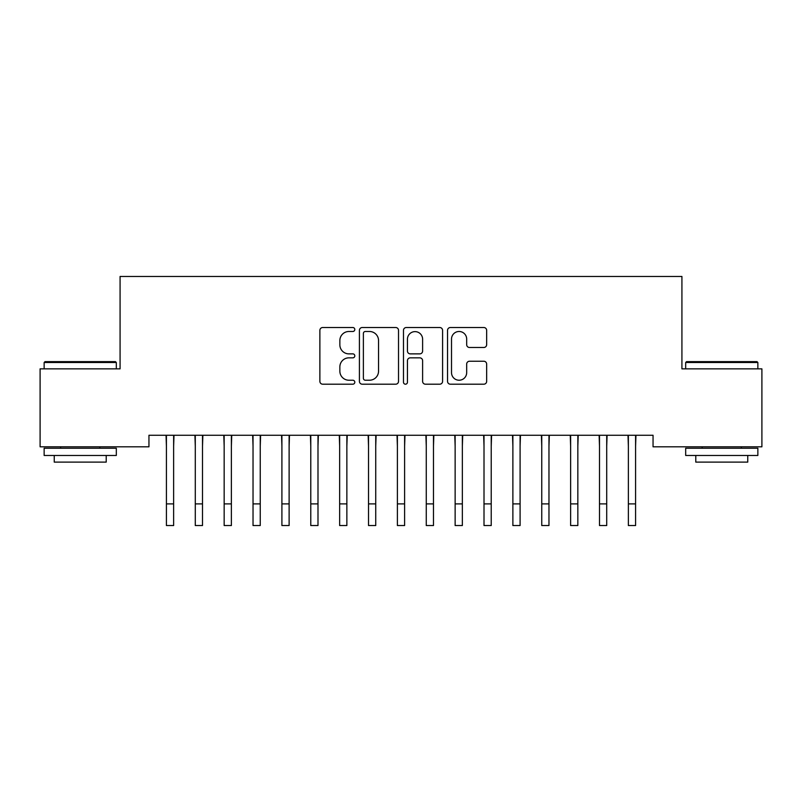 <?xml version="1.0" encoding="UTF-8"?>
<svg xmlns="http://www.w3.org/2000/svg" width="802" height="802" viewBox="0 0 802 802"><rect width="100%" height="100%" fill="white"/><g stroke="black" fill="none" stroke-linecap="round" stroke-linejoin="round"><path stroke-width="1.2" d="M354.805 329.502A1.985 1.985 0 0 0 352.82 327.517L322.715 327.517A2.837 2.837 0 0 0 319.878 330.354L319.878 381.361A2.837 2.837 0 0 0 322.715 384.198L352.82 384.198A1.985 1.985 0 0 0 354.805 382.213A1.985 1.985 0 0 0 352.82 380.228L348.93 380.228A9.073 9.073 0 0 1 339.858 371.166L339.858 366.915A9.073 9.073 0 0 1 348.93 357.842L352.82 357.842A1.985 1.985 0 0 0 354.805 355.857A1.985 1.985 0 0 0 352.82 353.872L348.93 353.872A9.073 9.073 0 0 1 339.858 344.81L339.858 340.559A9.073 9.073 0 0 1 348.93 331.487L352.82 331.487A1.985 1.985 0 0 0 354.805 329.502M483.827 347.497A2.837 2.837 0 0 0 486.654 344.659L486.654 330.354A2.837 2.837 0 0 0 483.827 327.517L450.383 327.517A2.837 2.837 0 0 0 447.546 330.354L447.546 381.361A2.837 2.837 0 0 0 450.383 384.198L483.827 384.198A2.837 2.837 0 0 0 486.654 381.361L486.654 364.078A2.837 2.837 0 0 0 483.827 361.241L469.511 361.241A2.837 2.837 0 0 0 466.674 364.078L466.674 372.649A7.579 7.579 0 0 1 459.095 380.228A7.579 7.579 0 0 1 451.516 372.649L451.516 339.066A7.579 7.579 0 0 1 459.095 331.487A7.579 7.579 0 0 1 466.674 339.066L466.674 344.659A2.837 2.837 0 0 0 469.511 347.497L483.827 347.497M653.049 435.255L148.951 435.255L148.951 446.804L40.1 446.804L40.1 368.85L120.079 368.85L120.079 276.459L681.921 276.459L681.921 368.85L761.9 368.85L761.9 446.804L653.049 446.804L653.049 435.255M398.524 330.354A2.837 2.837 0 0 0 395.687 327.517L362.243 327.517A2.837 2.837 0 0 0 359.416 330.354L359.416 381.361A2.837 2.837 0 0 0 362.243 384.198L395.687 384.198A2.837 2.837 0 0 0 398.524 381.361L398.524 330.354M406.313 327.517L439.757 327.517A2.837 2.837 0 0 1 442.584 330.354L442.584 381.361A2.837 2.837 0 0 1 439.757 384.198L425.441 384.198A2.837 2.837 0 0 1 422.614 381.361L422.614 360.679A2.837 2.837 0 0 0 419.777 357.842L410.283 357.842A2.837 2.837 0 0 0 407.446 360.679L407.446 382.213A1.985 1.985 0 0 1 405.461 384.198A1.985 1.985 0 0 1 403.476 382.213L403.476 330.354A2.837 2.837 0 0 1 406.313 327.517M365.361 331.487A1.985 1.985 0 0 0 363.376 333.472L363.376 378.243A1.985 1.985 0 0 0 365.361 380.228L369.471 380.228A9.073 9.073 0 0 0 378.544 371.166L378.544 340.559A9.073 9.073 0 0 0 369.471 331.487L365.361 331.487M422.614 339.206A7.579 7.579 0 0 0 415.025 331.627A7.579 7.579 0 0 0 407.446 339.206L407.446 351.045A2.837 2.837 0 0 0 410.283 353.872L419.777 353.872A2.837 2.837 0 0 0 422.614 351.045L422.614 339.206M173.633 446.143L174.004 435.255M166.415 446.143L166.044 435.255M166.415 525.541L173.633 525.541L166.415 525.541L166.415 436.168M173.633 525.541L173.633 436.168M202.505 446.143L202.876 435.255M195.287 446.143L194.916 435.255M231.377 446.143L231.748 435.255M224.159 446.143L223.788 435.255M195.287 525.541L202.505 525.541L195.287 525.541L195.287 436.168M202.505 525.541L202.505 436.168M224.159 525.541L231.377 525.541L224.159 525.541L224.159 436.168M231.377 525.541L231.377 436.168M44.14 362.504L45.012 361.632L115.458 361.632L116.32 362.504L44.14 362.504L44.14 368.85M116.32 455.466L44.14 455.466L44.14 448.248L116.32 448.248L116.32 455.466M106.215 455.466L106.215 462.112L54.245 462.112L54.245 455.466M685.68 362.504L686.542 361.632L756.988 361.632L757.86 362.504L685.68 362.504L685.68 368.85M757.86 455.466L685.68 455.466L685.68 448.248L757.86 448.248L757.86 455.466M747.755 455.466L747.755 462.112L695.785 462.112L695.785 455.466M260.249 446.143L260.62 435.255M253.031 446.143L252.66 435.255M289.121 446.143L289.492 435.255M281.903 446.143L281.532 435.255M253.031 525.541L260.249 525.541L253.031 525.541L253.031 436.168M260.249 525.541L260.249 436.168M281.903 525.541L289.121 525.541L281.903 525.541L281.903 436.168M289.121 525.541L289.121 436.168M317.993 446.143L318.364 435.255M310.775 446.143L310.404 435.255M310.775 525.541L317.993 525.541L310.775 525.541L310.775 436.168M317.993 525.541L317.993 436.168M346.865 446.143L347.236 435.255M339.647 446.143L339.276 435.255M339.647 525.541L346.865 525.541L339.647 525.541L339.647 436.168M346.865 525.541L346.865 436.168M375.737 446.143L376.108 435.255M368.519 446.143L368.148 435.255M368.519 525.541L375.737 525.541L368.519 525.541L368.519 436.168M375.737 525.541L375.737 436.168M404.609 446.143L404.98 435.255M397.391 446.143L397.02 435.255M397.391 525.541L404.609 525.541L397.391 525.541L397.391 436.168M404.609 525.541L404.609 436.168M433.481 446.143L433.852 435.255M426.263 446.143L425.892 435.255M426.263 525.541L433.481 525.541L426.263 525.541L426.263 436.168M433.481 525.541L433.481 436.168M462.353 446.143L462.724 435.255M455.135 446.143L454.764 435.255M455.135 525.541L462.353 525.541L455.135 525.541L455.135 436.168M462.353 525.541L462.353 436.168M491.225 446.143L491.596 435.255M484.007 446.143L483.636 435.255M484.007 525.541L491.225 525.541L484.007 525.541L484.007 436.168M491.225 525.541L491.225 436.168M520.097 446.143L520.468 435.255M512.879 446.143L512.508 435.255M512.879 525.541L520.097 525.541L512.879 525.541L512.879 436.168M520.097 525.541L520.097 436.168M548.969 446.143L549.34 435.255M541.751 446.143L541.38 435.255M541.751 525.541L548.969 525.541L541.751 525.541L541.751 436.168M548.969 525.541L548.969 436.168M577.841 446.143L578.212 435.255M570.623 446.143L570.252 435.255M570.623 525.541L577.841 525.541L570.623 525.541L570.623 436.168M577.841 525.541L577.841 436.168M606.713 446.143L607.084 435.255M599.495 446.143L599.124 435.255M599.495 525.541L606.713 525.541L599.495 525.541L599.495 436.168M606.713 525.541L606.713 436.168M635.585 446.143L635.956 435.255M628.367 446.143L627.996 435.255M628.367 525.541L635.585 525.541L628.367 525.541L628.367 436.168M635.585 525.541L635.585 436.168M166.415 503.887L173.633 503.887M195.287 503.887L202.505 503.887M224.159 503.887L231.377 503.887M253.031 503.887L260.249 503.887M281.903 503.887L289.121 503.887M310.775 503.887L317.993 503.887M339.647 503.887L346.865 503.887M368.519 503.887L375.737 503.887M397.391 503.887L404.609 503.887M426.263 503.887L433.481 503.887M455.135 503.887L462.353 503.887M484.007 503.887L491.225 503.887M512.879 503.887L520.097 503.887M541.751 503.887L548.969 503.887M570.623 503.887L577.841 503.887M599.495 503.887L606.713 503.887M628.367 503.887L635.585 503.887M116.32 368.85L116.32 362.504M99.869 448.248L99.869 446.804M60.601 448.248L60.601 446.804M757.86 368.85L757.86 362.504M741.399 448.248L741.399 446.804M702.131 448.248L702.131 446.804"/></g></svg>
